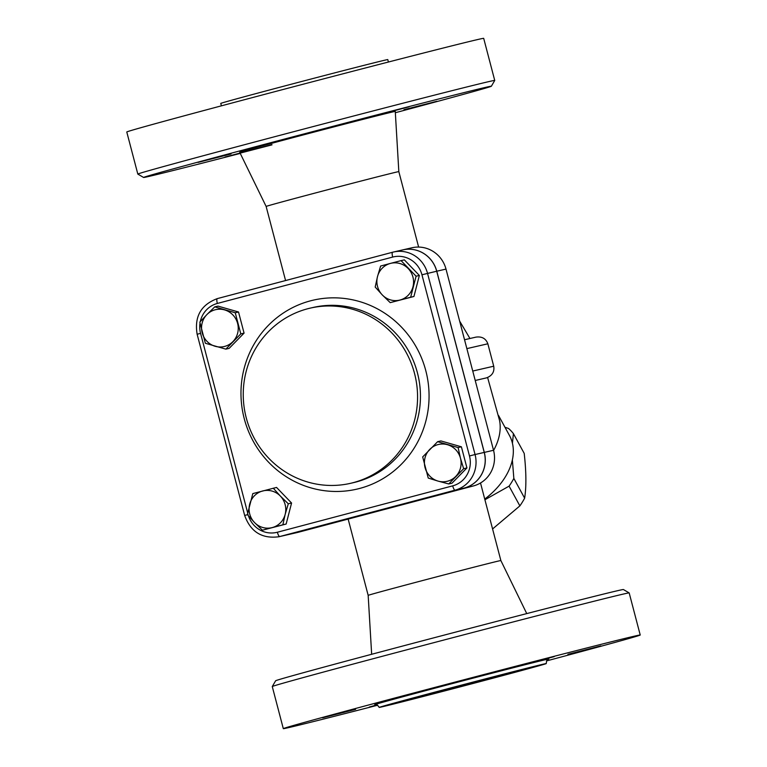 <?xml version="1.0" encoding="UTF-8"?>
<svg xmlns="http://www.w3.org/2000/svg" width="767" height="767" viewBox="0 0 767 767"><rect width="100%" height="100%" fill="white"/><g stroke="black" fill="none" stroke-linecap="round" stroke-linejoin="round"><path stroke-width="1.15" d="M487.611 377.508L499.566 420.517A66.23 44.975 151.4 0 1 493.574 450.45M464.534 339.752L475.943 337.125C481.906 336.301 485.875 338.525 487.85 343.789L493.727 366.214L472.74 371.046M411.965 247.77A29.338 28.398 77 0 1 446.001 269.092L436.768 271.221A29.338 28.398 -103 0 0 402.733 249.898A29.338 28.398 -103 0 0 402.704 249.898L411.965 247.77M288.056 534.637A29.338 28.398 -103 0 0 288.085 534.637L297.318 532.509A29.338 28.398 77 0 0 298.19 532.298L473.517 485.914A29.338 28.398 77 0 0 493.536 450.277L446.001 269.092M475.224 380.48L486.47 377.882C492.174 375.734 494.6 371.842 493.727 366.214M315.745 192.881A68.599 0.537 -14.7 0 1 398.83 171.626L395.264 111.436A80.42 0.633 -14.7 0 0 297.855 136.353A80.42 0.633 -14.7 0 0 239.688 152.25L266.13 206.438A68.599 0.537 -14.7 0 1 315.745 192.881M348.151 519.077L368.17 595.374A68.599 0.537 -14.7 0 1 417.775 581.817A68.599 0.537 -14.7 0 1 500.87 560.562L480.516 482.989M498.56 415.532L509.461 435.493A66.23 44.975 151.4 0 1 484.734 499.077M288.085 534.637A29.338 28.398 -103 0 0 288.948 534.417L464.284 488.042A29.338 28.398 -103 0 0 484.303 452.405L436.768 271.221M248.086 514.532L244.673 515.462C250.569 531.867 261.959 538.961 278.852 536.756L288.028 534.647A29.338 28.398 -103 0 0 288.891 534.436L464.227 488.052A29.338 28.398 -103 0 0 484.236 452.415L436.711 271.23A29.338 28.398 -103 0 0 402.675 249.908L393.5 252.017A29.338 28.398 -103 0 0 392.627 252.238A4.727 1.179 -104.8 0 1 392.627 252.238L217.301 298.612A4.727 1.179 -104.8 0 1 217.301 298.612C200.944 304.758 194.233 316.646 197.138 334.278L200.561 333.338A24.602 23.825 77 0 1 200.014 323.128M401.064 260.617L404.343 259.869L419.367 275.458L413.95 296.474L390.211 302.639L382.292 294.931A18.926 18.322 -103 0 0 400.029 300.022A18.926 18.322 -103 0 0 412.962 286.82A18.926 18.322 -103 0 0 408.159 268.517A18.926 18.322 -103 0 0 390.422 263.417L401.064 260.617L416.088 276.216L410.661 297.222L390.211 302.639M461.389 446.806L458.11 447.564L460.468 458.225A18.926 18.322 -103 0 0 447.458 444.716A18.926 18.322 -103 0 0 429.741 449.404A18.926 18.322 -103 0 0 425.052 467.592A18.926 18.322 -103 0 0 438.062 481.101L428.235 478.062L422.684 456.931L437.631 441.677L440.91 440.929L461.389 446.806L466.94 467.937L451.993 483.191L448.714 483.948L438.062 481.101A18.926 18.322 -103 0 0 455.771 476.412A18.926 18.322 -103 0 0 460.468 458.225L463.651 468.695L448.714 483.948M273.263 488.186L280.367 496.076A18.926 18.322 -103 0 0 262.621 490.985A18.926 18.322 -103 0 0 249.687 504.197A18.926 18.322 -103 0 0 254.491 522.5L247.386 514.599L252.813 493.593L276.542 487.428L291.575 503.027L286.149 524.034L262.41 530.198L254.491 522.5A18.926 18.322 -103 0 0 272.227 527.591L262.41 530.198M214.76 306.867L218.039 306.119L238.527 311.996L244.069 333.137L229.132 348.381L225.853 349.138L205.364 343.261L199.823 322.121L206.879 314.595A18.926 18.322 -103 0 0 202.181 332.782A18.926 18.322 -103 0 0 215.191 346.291A18.926 18.322 -103 0 0 232.909 341.612A18.926 18.322 -103 0 0 237.607 323.415A18.926 18.322 -103 0 0 224.587 309.906A18.926 18.322 -103 0 0 206.879 314.595L214.76 306.867L235.248 312.754L240.79 333.885L225.853 349.138M380.614 266.034L390.422 263.417A18.926 18.322 -103 0 0 377.489 276.628L380.614 266.034M419.367 275.458L416.088 276.216M413.95 296.474L410.661 297.222M466.94 467.937L463.651 468.695M437.631 441.677L458.11 447.564M282.87 524.791L272.227 527.591A18.926 18.322 -103 0 0 285.161 514.379L282.87 524.791L286.149 524.034M382.292 294.931L375.188 287.04L377.489 276.628A18.926 18.322 -103 0 0 382.292 294.931M280.367 496.076L288.287 503.785L285.161 514.379A18.926 18.322 -103 0 0 280.367 496.076M291.575 503.027L288.287 503.785M238.527 311.996L235.248 312.754M244.069 333.137L240.79 333.885M353.213 482.654A89.883 87.016 77 0 1 350.557 483.315A89.883 87.016 77 0 1 245.603 415.225A89.883 87.016 77 0 1 310.252 308.123A89.883 87.016 77 0 1 414.88 374.833A89.883 87.016 77 0 1 353.213 482.654M484.763 499.173A63.862 43.364 -28.6 0 0 493.037 492.002M512.366 459.884L513.842 478.416A70.957 48.187 151.4 0 1 509.087 486.134L484.917 499.758M504.974 427.277L508.54 428.475A70.957 48.187 151.4 0 1 513.42 433.652L512.433 443.278M492.577 528.962L519.873 505.884A70.957 48.187 -28.6 0 0 524.628 498.167C526.43 486.786 526.287 471.868 524.206 453.393L513.42 433.652M509.087 486.134L519.873 505.884M513.842 478.416L524.628 498.167M240.253 153.41A179.766 1.409 -14.7 0 1 143.602 177.465A179.766 1.409 -14.7 0 1 273.618 141.933A179.766 1.409 -14.7 0 1 491.359 86.24A179.766 1.409 -14.7 0 1 395.341 112.72M271.988 144.858L225.028 157.043L271.921 144.599M198.049 162.403L231.001 153.966L198.049 162.403M409.079 106.805L357.307 120.438L409.079 106.805M436.902 101.282L403.96 109.71L436.902 101.282M491.359 86.24L494.734 80.458A184.492 1.448 165.3 0 0 494.734 80.449A184.492 1.448 165.3 0 0 271.259 137.619A184.492 1.448 165.3 0 0 137.82 174.08A184.492 1.448 165.3 0 0 137.83 174.09L143.602 177.465M137.82 174.08L126.776 131.982A184.492 1.448 -14.7 0 1 260.214 95.53A184.492 1.448 -14.7 0 1 483.689 38.35L494.734 80.449M221.404 105.836L220.762 103.411A86.335 0.681 -14.7 0 1 283.205 86.355A86.335 0.681 -14.7 0 1 387.786 59.596L388.418 62.022M629.17 592.91L623.398 589.535A179.766 1.409 165.3 0 0 405.657 645.258A179.766 1.409 165.3 0 0 275.641 680.77L272.266 686.542A184.492 1.448 -14.7 0 1 272.266 686.542A184.492 1.448 -14.7 0 1 405.705 650.09A184.492 1.448 -14.7 0 1 629.17 592.91A184.492 1.448 -14.7 0 1 629.18 592.92L640.224 635.018A184.492 1.448 -14.7 0 1 546.516 660.924M377.661 705.218A184.492 1.448 -14.7 0 1 283.311 728.65A184.492 1.448 -14.7 0 1 416.749 692.189A184.492 1.448 -14.7 0 1 640.224 635.018M355.61 709.341L322.667 717.768L355.61 709.341M502.452 670.272L554.225 656.629L502.452 670.272M567.916 654.328L600.868 645.9L567.916 654.328M377.422 705.065L369.31 707.03L376.99 704.863M441.658 690.338A86.335 0.681 -14.7 0 1 546.238 663.589A86.335 0.681 -14.7 0 1 462.932 686.139A86.335 0.681 -14.7 0 1 379.214 707.404A86.335 0.681 -14.7 0 1 441.658 690.338M474.265 682.841L416.97 697.5L495.012 676.753L508.483 673.493L474.265 682.841M466.863 348.621L487.85 343.789M473.517 485.914L464.284 488.042M298.19 532.298L288.948 534.417M464.227 488.052L455.052 490.171A29.338 28.398 -103 0 0 475.061 454.534L469.481 455.962A24.602 23.825 77 0 1 452.693 485.856L277.366 532.231A24.602 23.825 77 0 1 248.489 515.894M484.236 452.415L475.061 454.534L427.526 273.34A29.338 28.398 -103 0 0 393.5 252.017L392.618 252.238A4.727 1.179 -104.8 0 0 392.675 257.07A24.602 23.825 77 0 1 421.946 274.778L436.711 271.23M278.852 536.756A29.338 28.398 -103 0 0 279.715 536.545L455.052 490.171A4.727 1.179 -104.8 0 1 452.693 485.856M288.891 534.436L279.715 536.545A4.727 1.179 -104.8 0 1 277.366 532.231M247.693 513.018L200.561 333.338M200.292 321.603A24.602 23.825 77 0 1 217.339 303.454A4.727 1.179 -104.8 0 1 217.291 298.612L392.618 252.238M217.339 303.454L392.675 257.07M421.946 274.778L469.481 455.962M359.627 488.454A96.978 93.89 -103 0 0 401.323 326.963A96.978 93.89 -103 0 0 244.107 368.543A96.978 93.89 -103 0 0 359.627 488.454M313.214 307.442A89.883 87.016 77 0 1 417.775 374.21A89.883 87.016 77 0 1 356.099 481.992A89.883 87.016 77 0 1 353.434 482.644L350.557 483.315M548.223 659.246A90.123 0.709 165.3 0 0 439.779 686.896A90.123 0.709 165.3 0 0 375.36 704.595M493.536 450.277L484.303 452.405M469.95 338.506L459.644 321.095M418.629 247.07L398.83 171.626M285.573 280.549L266.13 206.438M368.17 595.374L371.659 654.28M500.87 560.562L526.747 613.59M244.673 515.462L197.138 334.278M313.137 307.462L310.252 308.123M283.311 728.65L272.266 686.551M546.238 663.589C546.603 660.282 547.302 658.824 548.328 659.198L548.328 659.198M375.236 704.605C375.983 703.78 377.306 704.71 379.214 707.404"/></g></svg>
